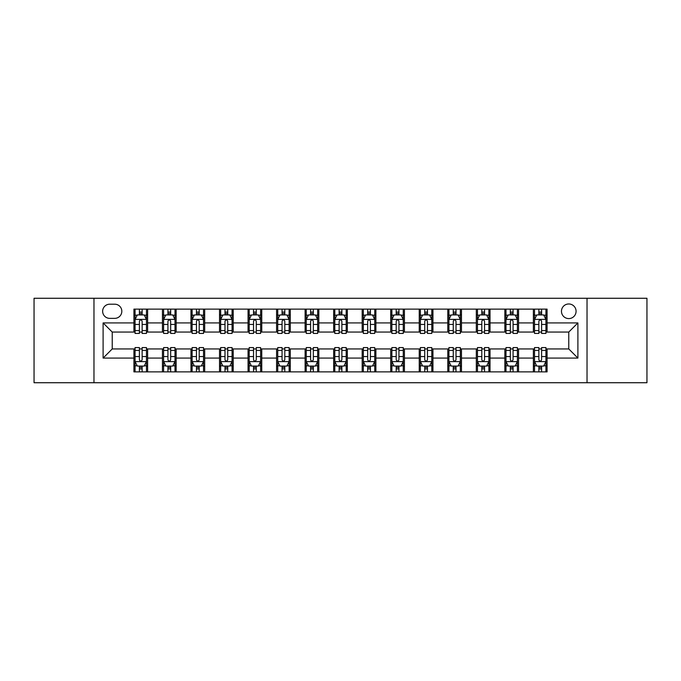 <?xml version="1.0" encoding="UTF-8"?>
<svg xmlns="http://www.w3.org/2000/svg" width="681" height="681" viewBox="0 0 681 681"><rect width="100%" height="100%" fill="white"/><g stroke="black" fill="none" stroke-linecap="round" stroke-linejoin="round"><path stroke-width="1.02" d="M568.771 303.973A7.304 7.304 0 0 0 561.467 311.285A7.304 7.304 0 0 0 568.771 318.589A7.304 7.304 0 0 0 576.075 311.285A7.304 7.304 0 0 0 568.771 303.973M587.031 382.731L646.95 382.731L646.95 298.269L587.031 298.269L587.031 382.731L93.969 382.731L93.969 298.269L34.05 298.269L34.05 382.731L93.969 382.731M109.718 318.359L114.74 318.359A7.074 7.074 0 0 0 121.822 311.285A7.074 7.074 0 0 0 114.74 304.203L109.718 304.203A7.074 7.074 0 0 0 102.644 311.285A7.074 7.074 0 0 0 109.718 318.359M587.031 298.269L93.969 298.269M133.919 358.078L103.103 358.078L103.103 322.922L133.919 322.922L133.919 332.056L112.229 332.056L112.229 348.944L133.919 348.944L133.919 371.886L547.081 371.886L547.081 348.944L568.771 348.944L568.771 332.056L547.081 332.056L547.081 322.922L577.897 322.922L577.897 358.078L547.081 358.078M547.081 322.922L547.081 309.114L133.919 309.114L133.919 322.922M533.385 309.114L533.385 332.056L534.525 332.056M538.867 332.056L541.608 332.056M545.941 332.056L547.081 332.056M533.385 332.056L517.407 332.056M504.851 309.114L504.851 332.056L505.992 332.056M510.333 332.056L513.074 332.056M504.851 332.056L488.873 332.056M476.317 309.114L476.317 332.056L477.458 332.056M481.799 332.056L484.54 332.056M476.317 332.056L460.339 332.056M447.783 309.114L447.783 332.056L448.924 332.056M453.265 332.056L456.006 332.056M447.783 332.056L431.805 332.056M419.249 309.114L419.249 332.056L420.39 332.056M424.731 332.056L427.472 332.056M419.249 332.056L403.271 332.056M390.715 309.114L390.715 332.056L391.864 332.056M396.197 332.056L398.938 332.056M390.715 332.056L374.737 332.056M362.181 309.114L362.181 332.056L363.331 332.056M367.663 332.056L370.404 332.056M362.181 332.056L346.203 332.056M333.656 309.114L333.656 332.056L334.797 332.056M339.129 332.056L341.871 332.056M333.656 332.056L317.669 332.056M305.122 309.114L305.122 332.056L306.263 332.056M310.596 332.056L313.337 332.056M305.122 332.056L289.136 332.056M276.588 309.114L276.588 332.056L277.729 332.056M282.062 332.056L284.803 332.056M276.588 332.056L260.61 332.056M248.054 309.114L248.054 332.056L249.195 332.056M253.528 332.056L256.269 332.056M248.054 332.056L232.076 332.056M219.52 309.114L219.52 332.056L220.661 332.056M224.994 332.056L227.735 332.056M219.52 332.056L203.542 332.056M190.986 309.114L190.986 332.056L192.127 332.056M196.46 332.056L199.201 332.056M190.986 332.056L175.008 332.056M162.453 309.114L162.453 332.056L163.593 332.056M167.926 332.056L170.667 332.056M162.453 332.056L146.475 332.056M133.919 332.056L135.059 332.056M139.392 332.056L142.133 332.056M133.919 348.944L135.059 348.944M139.392 348.944L142.133 348.944M146.475 348.944L147.615 348.944L147.615 371.886M163.593 348.944L147.615 348.944M167.926 348.944L170.667 348.944M175.008 348.944L176.149 348.944L176.149 371.886M192.127 348.944L176.149 348.944M196.46 348.944L199.201 348.944M203.542 348.944L204.683 348.944L204.683 371.886M220.661 348.944L204.683 348.944M224.994 348.944L227.735 348.944M232.076 348.944L233.217 348.944L233.217 371.886M249.195 348.944L233.217 348.944M253.528 348.944L256.269 348.944M260.61 348.944L261.751 348.944L261.751 371.886M277.729 348.944L261.751 348.944M282.062 348.944L284.803 348.944M289.136 348.944L290.285 348.944L290.285 371.886M306.263 348.944L290.285 348.944M310.596 348.944L313.337 348.944M317.669 348.944L318.819 348.944L318.819 371.886M334.797 348.944L318.819 348.944M339.129 348.944L341.871 348.944M346.203 348.944L347.344 348.944L347.344 371.886M363.331 348.944L347.344 348.944M367.663 348.944L370.404 348.944M374.737 348.944L375.878 348.944L375.878 371.886M391.864 348.944L375.878 348.944M396.197 348.944L398.938 348.944M403.271 348.944L404.412 348.944L404.412 371.886M420.39 348.944L404.412 348.944M424.731 348.944L427.472 348.944M431.805 348.944L432.946 348.944L432.946 371.886M448.924 348.944L432.946 348.944M453.265 348.944L456.006 348.944M460.339 348.944L461.48 348.944L461.48 371.886M477.458 348.944L461.48 348.944M481.799 348.944L484.54 348.944M488.873 348.944L490.014 348.944L490.014 371.886M505.992 348.944L490.014 348.944M510.333 348.944L513.074 348.944M517.407 348.944L518.547 348.944L518.547 371.886M534.525 348.944L518.547 348.944M538.867 348.944L541.608 348.944M545.941 348.944L547.081 348.944M147.615 309.114L147.615 332.056M133.919 314.818L135.059 314.818M139.392 314.818L142.133 314.818M146.475 314.818L147.615 314.818M133.919 366.182L135.059 366.182M139.392 366.182L142.133 366.182M146.475 366.182L147.615 366.182M162.453 348.944L162.453 371.886M176.149 309.114L176.149 332.056M162.453 314.818L163.593 314.818M167.926 314.818L170.667 314.818M175.008 314.818L176.149 314.818M162.453 366.182L163.593 366.182M167.926 366.182L170.667 366.182M175.008 366.182L176.149 366.182M190.986 348.944L190.986 371.886M190.986 366.182L192.127 366.182M196.46 366.182L199.201 366.182M203.542 366.182L204.683 366.182M204.683 309.114L204.683 332.056M190.986 314.818L192.127 314.818M196.46 314.818L199.201 314.818M203.542 314.818L204.683 314.818M219.52 348.944L219.52 371.886M219.52 366.182L220.661 366.182M224.994 366.182L227.735 366.182M232.076 366.182L233.217 366.182M233.217 309.114L233.217 332.056M219.52 314.818L220.661 314.818M224.994 314.818L227.735 314.818M232.076 314.818L233.217 314.818M248.054 348.944L248.054 371.886M248.054 366.182L249.195 366.182M253.528 366.182L256.269 366.182M260.61 366.182L261.751 366.182M261.751 309.114L261.751 332.056M248.054 314.818L249.195 314.818M253.528 314.818L256.269 314.818M260.61 314.818L261.751 314.818M276.588 348.944L276.588 371.886M276.588 366.182L277.729 366.182M282.062 366.182L284.803 366.182M289.136 366.182L290.285 366.182M290.285 309.114L290.285 332.056M276.588 314.818L277.729 314.818M282.062 314.818L284.803 314.818M289.136 314.818L290.285 314.818M305.122 348.944L305.122 371.886M305.122 366.182L306.263 366.182M310.596 366.182L313.337 366.182M317.669 366.182L318.819 366.182M318.819 309.114L318.819 332.056M305.122 314.818L306.263 314.818M310.596 314.818L313.337 314.818M317.669 314.818L318.819 314.818M333.656 348.944L333.656 371.886M333.656 366.182L334.797 366.182M339.129 366.182L341.871 366.182M346.203 366.182L347.344 366.182M347.344 309.114L347.344 332.056M333.656 314.818L334.797 314.818M339.129 314.818L341.871 314.818M346.203 314.818L347.344 314.818M362.181 348.944L362.181 371.886M362.181 366.182L363.331 366.182M367.663 366.182L370.404 366.182M374.737 366.182L375.878 366.182M375.878 309.114L375.878 332.056M362.181 314.818L363.331 314.818M367.663 314.818L370.404 314.818M374.737 314.818L375.878 314.818M390.715 348.944L390.715 371.886M390.715 366.182L391.864 366.182M396.197 366.182L398.938 366.182M403.271 366.182L404.412 366.182M404.412 309.114L404.412 332.056M390.715 314.818L391.864 314.818M396.197 314.818L398.938 314.818M403.271 314.818L404.412 314.818M419.249 348.944L419.249 371.886M419.249 366.182L420.39 366.182M424.731 366.182L427.472 366.182M431.805 366.182L432.946 366.182M432.946 309.114L432.946 332.056M419.249 314.818L420.39 314.818M424.731 314.818L427.472 314.818M431.805 314.818L432.946 314.818M447.783 348.944L447.783 371.886M447.783 366.182L448.924 366.182M453.265 366.182L456.006 366.182M460.339 366.182L461.48 366.182M461.48 309.114L461.48 332.056M447.783 314.818L448.924 314.818M453.265 314.818L456.006 314.818M460.339 314.818L461.48 314.818M476.317 348.944L476.317 371.886M476.317 366.182L477.458 366.182M481.799 366.182L484.54 366.182M488.873 366.182L490.014 366.182M490.014 309.114L490.014 332.056M476.317 314.818L477.458 314.818M481.799 314.818L484.54 314.818M488.873 314.818L490.014 314.818M504.851 348.944L504.851 371.886M504.851 366.182L505.992 366.182M510.333 366.182L513.074 366.182M517.407 366.182L518.547 366.182M518.547 309.114L518.547 332.056M504.851 314.818L505.992 314.818M510.333 314.818L513.074 314.818M517.407 314.818L518.547 314.818M533.385 348.944L533.385 371.886M533.385 366.182L534.525 366.182M538.867 366.182L541.608 366.182M545.941 366.182L547.081 366.182M533.385 314.818L534.525 314.818M538.867 314.818L541.608 314.818M545.941 314.818L547.081 314.818M112.229 332.056L103.103 322.922M112.229 348.944L103.103 358.078M577.897 322.922L568.771 332.056M577.897 358.078L568.771 348.944M142.133 312.077L139.392 312.077M146.475 330.566L142.133 330.566L142.133 333.426L146.475 333.426L146.475 319.5L144.193 314.937L137.341 314.937L135.059 319.5L135.059 333.426L139.392 333.426L139.392 330.566L135.059 330.566M135.059 319.5L135.059 309.114M146.475 319.5L146.475 309.114M139.392 314.937L139.392 309.114M142.133 309.114L142.133 314.937M142.133 330.566L142.133 321.211C141.222 319.449 140.312 319.449 139.392 321.211L139.392 330.566M139.392 368.923L142.133 368.923M135.059 350.434L139.392 350.434L139.392 347.574L135.059 347.574L135.059 361.5L137.341 366.063L144.193 366.063L146.475 361.5L146.475 347.574L142.133 347.574L142.133 350.434L146.475 350.434M146.475 361.5L146.475 371.886M135.059 361.5L135.059 371.886M142.133 366.063L142.133 371.886M139.392 371.886L139.392 366.063M139.392 350.434L139.392 359.789C140.312 361.551 141.222 361.551 142.133 359.789L142.133 350.434M170.667 312.077L167.926 312.077M175.008 330.566L170.667 330.566L170.667 333.426L175.008 333.426L175.008 319.5L172.727 314.937L165.875 314.937L163.593 319.5L163.593 333.426L167.926 333.426L167.926 330.566L163.593 330.566M163.593 319.5L163.593 309.114M175.008 319.5L175.008 309.114M167.926 314.937L167.926 309.114M170.667 309.114L170.667 314.937M170.667 330.566L170.667 321.211C169.756 319.449 168.845 319.449 167.926 321.211L167.926 330.566M199.201 312.077L196.46 312.077M203.542 330.566L199.201 330.566L199.201 333.426L203.542 333.426L203.542 319.5L201.253 314.937L194.408 314.937L192.127 319.5L192.127 333.426L196.46 333.426L196.46 330.566L192.127 330.566M192.127 319.5L192.127 309.114M203.542 319.5L203.542 309.114M196.46 314.937L196.46 309.114M199.201 309.114L199.201 314.937M199.201 330.566L199.201 321.211C198.29 319.449 197.379 319.449 196.46 321.211L196.46 330.566M227.735 312.077L224.994 312.077M232.076 330.566L227.735 330.566L227.735 333.426L232.076 333.426L232.076 319.5L229.786 314.937L222.942 314.937L220.661 319.5L220.661 333.426L224.994 333.426L224.994 330.566L220.661 330.566M220.661 319.5L220.661 309.114M232.076 319.5L232.076 309.114M224.994 314.937L224.994 309.114M227.735 309.114L227.735 314.937M227.735 330.566L227.735 321.211C226.824 319.449 225.913 319.449 224.994 321.211L224.994 330.566M167.926 368.923L170.667 368.923M163.593 350.434L167.926 350.434L167.926 347.574L163.593 347.574L163.593 361.5L165.875 366.063L172.727 366.063L175.008 361.5L175.008 347.574L170.667 347.574L170.667 350.434L175.008 350.434M175.008 361.5L175.008 371.886M163.593 361.5L163.593 371.886M170.667 366.063L170.667 371.886M167.926 371.886L167.926 366.063M167.926 350.434L167.926 359.789C168.837 361.551 169.756 361.551 170.667 359.789L170.667 350.434M196.46 368.923L199.201 368.923M192.127 350.434L196.46 350.434L196.46 347.574L192.127 347.574L192.127 361.5L194.408 366.063L201.253 366.063L203.542 361.5L203.542 347.574L199.201 347.574L199.201 350.434L203.542 350.434M203.542 361.5L203.542 371.886M192.127 361.5L192.127 371.886M199.201 366.063L199.201 371.886M196.46 371.886L196.46 366.063M196.46 350.434L196.46 359.789C197.371 361.551 198.29 361.551 199.201 359.789L199.201 350.434M224.994 368.923L227.735 368.923M220.661 350.434L224.994 350.434L224.994 347.574L220.661 347.574L220.661 361.5L222.942 366.063L229.786 366.063L232.076 361.5L232.076 347.574L227.735 347.574L227.735 350.434L232.076 350.434M232.076 361.5L232.076 371.886M220.661 361.5L220.661 371.886M227.735 366.063L227.735 371.886M224.994 371.886L224.994 366.063M224.994 350.434L224.994 359.789C225.905 361.551 226.824 361.551 227.735 359.789L227.735 350.434M256.269 312.077L253.528 312.077M260.61 330.566L256.269 330.566L256.269 333.426L260.61 333.426L260.61 319.5L258.32 314.937L251.476 314.937L249.195 319.5L249.195 333.426L253.528 333.426L253.528 330.566L249.195 330.566M249.195 319.5L249.195 309.114M260.61 319.5L260.61 309.114M253.528 314.937L253.528 309.114M256.269 309.114L256.269 314.937M256.269 330.566L256.269 321.211C255.358 319.449 254.447 319.449 253.528 321.211L253.528 330.566M253.528 368.923L256.269 368.923M249.195 350.434L253.528 350.434L253.528 347.574L249.195 347.574L249.195 361.5L251.476 366.063L258.32 366.063L260.61 361.5L260.61 347.574L256.269 347.574L256.269 350.434L260.61 350.434M260.61 361.5L260.61 371.886M249.195 361.5L249.195 371.886M256.269 366.063L256.269 371.886M253.528 371.886L253.528 366.063M253.528 350.434L253.528 359.789C254.439 361.551 255.358 361.551 256.269 359.789L256.269 350.434M284.803 312.077L282.062 312.077M289.136 330.566L284.803 330.566L284.803 333.426L289.136 333.426L289.136 319.5L286.854 314.937L280.01 314.937L277.729 319.5L277.729 333.426L282.062 333.426L282.062 330.566L277.729 330.566M277.729 319.5L277.729 309.114M289.136 319.5L289.136 309.114M282.062 314.937L282.062 309.114M284.803 309.114L284.803 314.937M284.803 330.566L284.803 321.211C283.892 319.449 282.981 319.449 282.062 321.211L282.062 330.566M282.062 368.923L284.803 368.923M277.729 350.434L282.062 350.434L282.062 347.574L277.729 347.574L277.729 361.5L280.01 366.063L286.854 366.063L289.136 361.5L289.136 347.574L284.803 347.574L284.803 350.434L289.136 350.434M289.136 361.5L289.136 371.886M277.729 361.5L277.729 371.886M284.803 366.063L284.803 371.886M282.062 371.886L282.062 366.063M282.062 350.434L282.062 359.789C282.973 361.551 283.892 361.551 284.803 359.789L284.803 350.434M313.337 312.077L310.596 312.077M317.669 330.566L313.337 330.566L313.337 333.426L317.669 333.426L317.669 319.5L315.388 314.937L308.544 314.937L306.263 319.5L306.263 333.426L310.596 333.426L310.596 330.566L306.263 330.566M306.263 319.5L306.263 309.114M317.669 319.5L317.669 309.114M310.596 314.937L310.596 309.114M313.337 309.114L313.337 314.937M313.337 330.566L313.337 321.211C312.426 319.449 311.515 319.449 310.596 321.211L310.596 330.566M310.596 368.923L313.337 368.923M306.263 350.434L310.596 350.434L310.596 347.574L306.263 347.574L306.263 361.5L308.544 366.063L315.388 366.063L317.669 361.5L317.669 347.574L313.337 347.574L313.337 350.434L317.669 350.434M317.669 361.5L317.669 371.886M306.263 361.5L306.263 371.886M313.337 366.063L313.337 371.886M310.596 371.886L310.596 366.063M310.596 350.434L310.596 359.789C311.506 361.551 312.426 361.551 313.337 359.789L313.337 350.434M341.871 312.077L339.129 312.077M346.203 330.566L341.871 330.566L341.871 333.426L346.203 333.426L346.203 319.5L343.922 314.937L337.078 314.937L334.797 319.5L334.797 333.426L339.129 333.426L339.129 330.566L334.797 330.566M334.797 319.5L334.797 309.114M346.203 319.5L346.203 309.114M339.129 314.937L339.129 309.114M341.871 309.114L341.871 314.937M341.871 330.566L341.871 321.211C340.96 319.449 340.049 319.449 339.129 321.211L339.129 330.566M339.129 368.923L341.871 368.923M334.797 350.434L339.129 350.434L339.129 347.574L334.797 347.574L334.797 361.5L337.078 366.063L343.922 366.063L346.203 361.5L346.203 347.574L341.871 347.574L341.871 350.434L346.203 350.434M346.203 361.5L346.203 371.886M334.797 361.5L334.797 371.886M341.871 366.063L341.871 371.886M339.129 371.886L339.129 366.063M339.129 350.434L339.129 359.789C340.04 361.551 340.951 361.551 341.871 359.789L341.871 350.434M370.404 312.077L367.663 312.077M374.737 330.566L370.404 330.566L370.404 333.426L374.737 333.426L374.737 319.5L372.456 314.937L365.612 314.937L363.331 319.5L363.331 333.426L367.663 333.426L367.663 330.566L363.331 330.566M363.331 319.5L363.331 309.114M374.737 319.5L374.737 309.114M367.663 314.937L367.663 309.114M370.404 309.114L370.404 314.937M370.404 330.566L370.404 321.211C369.494 319.449 368.574 319.449 367.663 321.211L367.663 330.566M367.663 368.923L370.404 368.923M363.331 350.434L367.663 350.434L367.663 347.574L363.331 347.574L363.331 361.5L365.612 366.063L372.456 366.063L374.737 361.5L374.737 347.574L370.404 347.574L370.404 350.434L374.737 350.434M374.737 361.5L374.737 371.886M363.331 361.5L363.331 371.886M370.404 366.063L370.404 371.886M367.663 371.886L367.663 366.063M367.663 350.434L367.663 359.789C368.574 361.551 369.485 361.551 370.404 359.789L370.404 350.434M398.938 312.077L396.197 312.077M403.271 330.566L398.938 330.566L398.938 333.426L403.271 333.426L403.271 319.5L400.99 314.937L394.146 314.937L391.864 319.5L391.864 333.426L396.197 333.426L396.197 330.566L391.864 330.566M391.864 319.5L391.864 309.114M403.271 319.5L403.271 309.114M396.197 314.937L396.197 309.114M398.938 309.114L398.938 314.937M398.938 330.566L398.938 321.211C398.027 319.449 397.108 319.449 396.197 321.211L396.197 330.566M396.197 368.923L398.938 368.923M391.864 350.434L396.197 350.434L396.197 347.574L391.864 347.574L391.864 361.5L394.146 366.063L400.99 366.063L403.271 361.5L403.271 347.574L398.938 347.574L398.938 350.434L403.271 350.434M403.271 361.5L403.271 371.886M391.864 361.5L391.864 371.886M398.938 366.063L398.938 371.886M396.197 371.886L396.197 366.063M396.197 350.434L396.197 359.789C397.108 361.551 398.019 361.551 398.938 359.789L398.938 350.434M427.472 312.077L424.731 312.077M431.805 330.566L427.472 330.566L427.472 333.426L431.805 333.426L431.805 319.5L429.524 314.937L422.68 314.937L420.39 319.5L420.39 333.426L424.731 333.426L424.731 330.566L420.39 330.566M420.39 319.5L420.39 309.114M431.805 319.5L431.805 309.114M424.731 314.937L424.731 309.114M427.472 309.114L427.472 314.937M427.472 330.566L427.472 321.211C426.561 319.449 425.642 319.449 424.731 321.211L424.731 330.566M424.731 368.923L427.472 368.923M420.39 350.434L424.731 350.434L424.731 347.574L420.39 347.574L420.39 361.5L422.68 366.063L429.524 366.063L431.805 361.5L431.805 347.574L427.472 347.574L427.472 350.434L431.805 350.434M431.805 361.5L431.805 371.886M420.39 361.5L420.39 371.886M427.472 366.063L427.472 371.886M424.731 371.886L424.731 366.063M424.731 350.434L424.731 359.789C425.642 361.551 426.553 361.551 427.472 359.789L427.472 350.434M456.006 312.077L453.265 312.077M460.339 330.566L456.006 330.566L456.006 333.426L460.339 333.426L460.339 319.5L458.058 314.937L451.214 314.937L448.924 319.5L448.924 333.426L453.265 333.426L453.265 330.566L448.924 330.566M448.924 319.5L448.924 309.114M460.339 319.5L460.339 309.114M453.265 314.937L453.265 309.114M456.006 309.114L456.006 314.937M456.006 330.566L456.006 321.211C455.095 319.449 454.176 319.449 453.265 321.211L453.265 330.566M453.265 368.923L456.006 368.923M448.924 350.434L453.265 350.434L453.265 347.574L448.924 347.574L448.924 361.5L451.214 366.063L458.058 366.063L460.339 361.5L460.339 347.574L456.006 347.574L456.006 350.434L460.339 350.434M460.339 361.5L460.339 371.886M448.924 361.5L448.924 371.886M456.006 366.063L456.006 371.886M453.265 371.886L453.265 366.063M453.265 350.434L453.265 359.789C454.176 361.551 455.087 361.551 456.006 359.789L456.006 350.434M484.54 312.077L481.799 312.077M488.873 330.566L484.54 330.566L484.54 333.426L488.873 333.426L488.873 319.5L486.592 314.937L479.747 314.937L477.458 319.5L477.458 333.426L481.799 333.426L481.799 330.566L477.458 330.566M477.458 319.5L477.458 309.114M488.873 319.5L488.873 309.114M481.799 314.937L481.799 309.114M484.54 309.114L484.54 314.937M484.54 330.566L484.54 321.211C483.629 319.449 482.71 319.449 481.799 321.211L481.799 330.566M481.799 368.923L484.54 368.923M477.458 350.434L481.799 350.434L481.799 347.574L477.458 347.574L477.458 361.5L479.747 366.063L486.592 366.063L488.873 361.5L488.873 347.574L484.54 347.574L484.54 350.434L488.873 350.434M488.873 361.5L488.873 371.886M477.458 361.5L477.458 371.886M484.54 366.063L484.54 371.886M481.799 371.886L481.799 366.063M481.799 350.434L481.799 359.789C482.71 361.551 483.621 361.551 484.54 359.789L484.54 350.434M513.074 312.077L510.333 312.077M517.407 330.566L513.074 330.566L513.074 333.426L517.407 333.426L517.407 319.5L515.125 314.937L508.273 314.937L505.992 319.5L505.992 333.426L510.333 333.426L510.333 330.566L505.992 330.566M505.992 319.5L505.992 309.114M517.407 319.5L517.407 309.114M510.333 314.937L510.333 309.114M513.074 309.114L513.074 314.937M513.074 330.566L513.074 321.211C512.163 319.449 511.244 319.449 510.333 321.211L510.333 330.566M510.333 368.923L513.074 368.923M505.992 350.434L510.333 350.434L510.333 347.574L505.992 347.574L505.992 361.5L508.273 366.063L515.125 366.063L517.407 361.5L517.407 347.574L513.074 347.574L513.074 350.434L517.407 350.434M517.407 361.5L517.407 371.886M505.992 361.5L505.992 371.886M513.074 366.063L513.074 371.886M510.333 371.886L510.333 366.063M510.333 350.434L510.333 359.789C511.244 361.551 512.155 361.551 513.074 359.789L513.074 350.434M541.608 312.077L538.867 312.077M545.941 330.566L541.608 330.566L541.608 333.426L545.941 333.426L545.941 319.5L543.659 314.937L536.807 314.937L534.525 319.5L534.525 333.426L538.867 333.426L538.867 330.566L534.525 330.566M534.525 319.5L534.525 309.114M545.941 319.5L545.941 309.114M538.867 314.937L538.867 309.114M541.608 309.114L541.608 314.937M541.608 330.566L541.608 321.211C540.688 319.449 539.778 319.449 538.867 321.211L538.867 330.566M538.867 368.923L541.608 368.923M534.525 350.434L538.867 350.434L538.867 347.574L534.525 347.574L534.525 361.5L536.807 366.063L543.659 366.063L545.941 361.5L545.941 347.574L541.608 347.574L541.608 350.434L545.941 350.434M545.941 361.5L545.941 371.886M534.525 361.5L534.525 371.886M541.608 366.063L541.608 371.886M538.867 371.886L538.867 366.063M538.867 350.434L538.867 359.789C539.778 361.551 540.688 361.551 541.608 359.789L541.608 350.434M162.453 358.078L147.615 358.078M162.453 322.922L147.615 322.922M190.986 322.922L176.149 322.922M190.986 358.078L176.149 358.078M219.52 322.922L204.683 322.922M219.52 358.078L204.683 358.078M248.054 322.922L233.217 322.922M248.054 358.078L233.217 358.078M276.588 322.922L261.751 322.922M276.588 358.078L261.751 358.078M305.122 322.922L290.285 322.922M305.122 358.078L290.285 358.078M333.656 322.922L318.819 322.922M333.656 358.078L318.819 358.078M362.181 322.922L347.344 322.922M362.181 358.078L347.344 358.078M390.715 322.922L375.878 322.922M390.715 358.078L375.878 358.078M419.249 322.922L404.412 322.922M419.249 358.078L404.412 358.078M447.783 322.922L432.946 322.922M447.783 358.078L432.946 358.078M476.317 322.922L461.48 322.922M476.317 358.078L461.48 358.078M504.851 322.922L490.014 322.922M504.851 358.078L490.014 358.078M533.385 322.922L518.547 322.922M533.385 358.078L518.547 358.078M146.415 319.389L135.119 319.389M135.059 315.209L137.204 315.209M144.329 315.209L146.475 315.209M139.392 324.445L135.059 324.445M146.475 324.445L142.133 324.445M142.133 313.532L139.392 313.532M135.119 361.611L146.415 361.611M146.475 365.791L144.329 365.791M137.204 365.791L135.059 365.791M142.133 356.555L146.475 356.555M135.059 356.555L139.392 356.555M139.392 367.468L142.133 367.468M174.949 319.389L163.653 319.389M163.593 315.209L165.738 315.209M172.863 315.209L175.008 315.209M167.926 324.445L163.593 324.445M175.008 324.445L170.667 324.445M170.667 313.532L167.926 313.532M203.483 319.389L192.187 319.389M192.127 315.209L194.272 315.209M201.397 315.209L203.542 315.209M196.46 324.445L192.127 324.445M203.542 324.445L199.201 324.445M199.201 313.532L196.46 313.532M232.017 319.389L220.712 319.389M220.661 315.209L222.806 315.209M229.931 315.209L232.076 315.209M224.994 324.445L220.661 324.445M232.076 324.445L227.735 324.445M227.735 313.532L224.994 313.532M163.653 361.611L174.949 361.611M175.008 365.791L172.863 365.791M165.738 365.791L163.593 365.791M170.667 356.555L175.008 356.555M163.593 356.555L167.926 356.555M167.926 367.468L170.667 367.468M192.187 361.611L203.483 361.611M203.542 365.791L201.397 365.791M194.272 365.791L192.127 365.791M199.201 356.555L203.542 356.555M192.127 356.555L196.46 356.555M196.46 367.468L199.201 367.468M220.712 361.611L232.017 361.611M232.076 365.791L229.931 365.791M222.806 365.791L220.661 365.791M227.735 356.555L232.076 356.555M220.661 356.555L224.994 356.555M224.994 367.468L227.735 367.468M260.551 319.389L249.246 319.389M249.195 315.209L251.34 315.209M258.457 315.209L260.61 315.209M253.528 324.445L249.195 324.445M260.61 324.445L256.269 324.445M256.269 313.532L253.528 313.532M249.246 361.611L260.551 361.611M260.61 365.791L258.457 365.791M251.34 365.791L249.195 365.791M256.269 356.555L260.61 356.555M249.195 356.555L253.528 356.555M253.528 367.468L256.269 367.468M289.084 319.389L277.78 319.389M277.729 315.209L279.874 315.209M286.99 315.209L289.136 315.209M282.062 324.445L277.729 324.445M289.136 324.445L284.803 324.445M284.803 313.532L282.062 313.532M277.78 361.611L289.084 361.611M289.136 365.791L286.99 365.791M279.874 365.791L277.729 365.791M284.803 356.555L289.136 356.555M277.729 356.555L282.062 356.555M282.062 367.468L284.803 367.468M317.618 319.389L306.314 319.389M306.263 315.209L308.408 315.209M315.524 315.209L317.669 315.209M310.596 324.445L306.263 324.445M317.669 324.445L313.337 324.445M313.337 313.532L310.596 313.532M306.314 361.611L317.618 361.611M317.669 365.791L315.524 365.791M308.408 365.791L306.263 365.791M313.337 356.555L317.669 356.555M306.263 356.555L310.596 356.555M310.596 367.468L313.337 367.468M346.152 319.389L334.848 319.389M334.797 315.209L336.942 315.209M344.058 315.209L346.203 315.209M339.129 324.445L334.797 324.445M346.203 324.445L341.871 324.445M341.871 313.532L339.129 313.532M334.848 361.611L346.152 361.611M346.203 365.791L344.058 365.791M336.942 365.791L334.797 365.791M341.871 356.555L346.203 356.555M334.797 356.555L339.129 356.555M339.129 367.468L341.871 367.468M374.686 319.389L363.382 319.389M363.331 315.209L365.476 315.209M372.592 315.209L374.737 315.209M367.663 324.445L363.331 324.445M374.737 324.445L370.404 324.445M370.404 313.532L367.663 313.532M363.382 361.611L374.686 361.611M374.737 365.791L372.592 365.791M365.476 365.791L363.331 365.791M370.404 356.555L374.737 356.555M363.331 356.555L367.663 356.555M367.663 367.468L370.404 367.468M403.22 319.389L391.915 319.389M391.864 315.209L394.01 315.209M401.126 315.209L403.271 315.209M396.197 324.445L391.864 324.445M403.271 324.445L398.938 324.445M398.938 313.532L396.197 313.532M391.915 361.611L403.22 361.611M403.271 365.791L401.126 365.791M394.01 365.791L391.864 365.791M398.938 356.555L403.271 356.555M391.864 356.555L396.197 356.555M396.197 367.468L398.938 367.468M431.754 319.389L420.449 319.389M420.39 315.209L422.543 315.209M429.66 315.209L431.805 315.209M424.731 324.445L420.39 324.445M431.805 324.445L427.472 324.445M427.472 313.532L424.731 313.532M420.449 361.611L431.754 361.611M431.805 365.791L429.66 365.791M422.543 365.791L420.39 365.791M427.472 356.555L431.805 356.555M420.39 356.555L424.731 356.555M424.731 367.468L427.472 367.468M460.288 319.389L448.983 319.389M448.924 315.209L451.069 315.209M458.194 315.209L460.339 315.209M453.265 324.445L448.924 324.445M460.339 324.445L456.006 324.445M456.006 313.532L453.265 313.532M448.983 361.611L460.288 361.611M460.339 365.791L458.194 365.791M451.069 365.791L448.924 365.791M456.006 356.555L460.339 356.555M448.924 356.555L453.265 356.555M453.265 367.468L456.006 367.468M488.813 319.389L477.517 319.389M477.458 315.209L479.603 315.209M486.728 315.209L488.873 315.209M481.799 324.445L477.458 324.445M488.873 324.445L484.54 324.445M484.54 313.532L481.799 313.532M477.517 361.611L488.813 361.611M488.873 365.791L486.728 365.791M479.603 365.791L477.458 365.791M484.54 356.555L488.873 356.555M477.458 356.555L481.799 356.555M481.799 367.468L484.54 367.468M517.347 319.389L506.051 319.389M505.992 315.209L508.137 315.209M515.262 315.209L517.407 315.209M510.333 324.445L505.992 324.445M517.407 324.445L513.074 324.445M513.074 313.532L510.333 313.532M506.051 361.611L517.347 361.611M517.407 365.791L515.262 365.791M508.137 365.791L505.992 365.791M513.074 356.555L517.407 356.555M505.992 356.555L510.333 356.555M510.333 367.468L513.074 367.468M545.881 319.389L534.585 319.389M534.525 315.209L536.671 315.209M543.796 315.209L545.941 315.209M538.867 324.445L534.525 324.445M545.941 324.445L541.608 324.445M541.608 313.532L538.867 313.532M534.585 361.611L545.881 361.611M545.941 365.791L543.796 365.791M536.671 365.791L534.525 365.791M541.608 356.555L545.941 356.555M534.525 356.555L538.867 356.555M538.867 367.468L541.608 367.468"/></g></svg>
